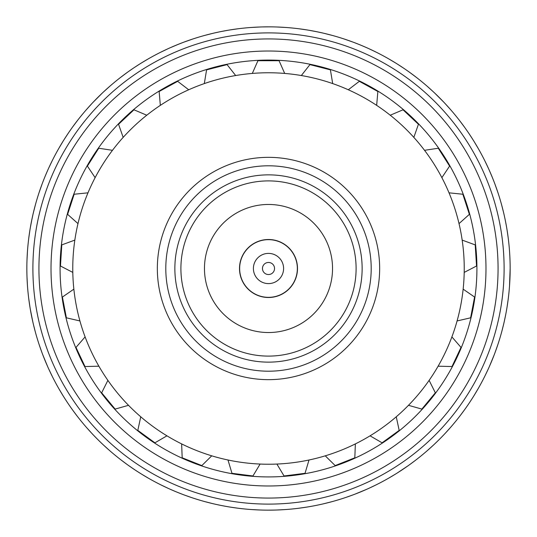 <?xml version="1.0" encoding="UTF-8"?>
<svg xmlns="http://www.w3.org/2000/svg" width="537" height="537" viewBox="0 0 537 537"><rect width="100%" height="100%" fill="white"/><g stroke="black" fill="none" stroke-linecap="round" stroke-linejoin="round"><path stroke-width="0.81" d="M239.65 268.5A28.844 28.844 0 0 1 268.5 239.656A28.844 28.844 0 0 1 297.344 268.5A28.844 28.844 0 0 1 268.5 297.344A28.844 28.844 0 0 1 239.65 268.5M283.603 268.5A15.103 15.103 0 0 1 268.5 283.603A15.103 15.103 0 0 1 253.397 268.5A15.103 15.103 0 0 1 268.5 253.397A15.103 15.103 0 0 1 283.603 268.5M274.541 268.5A6.041 6.041 0 0 1 265.479 273.729A6.041 6.041 0 0 1 265.479 263.271A6.041 6.041 0 0 1 274.541 268.5M66.333 400.877L64.131 397.447A241.65 241.65 0 0 1 47.739 366.791L42.9 355.098A241.65 241.65 0 0 1 32.811 321.831L30.341 309.426A241.65 241.65 0 0 1 494.1 181.902A241.65 241.65 0 0 1 510.15 268.5L509.526 285.885M26.85 268.258L26.85 268.742M27.434 285.268L27.474 285.885M31.448 221.593L31.032 223.741M28.81 237.763L29.951 229.91M66.239 136.27L68.837 132.377M62.876 141.56L58.822 148.38M77.375 120.63L72.542 127.094L77.281 120.744M95.922 99.352L97.459 97.801M91.585 103.896L86.282 109.783M99.231 96.042L97.801 97.459M103.896 91.585L109.783 86.282M45.705 174.921L47.726 170.242M29.951 307.09L28.716 298.471M33.341 324.14L35.496 332.571M42.061 352.89L39.416 345.405M48.713 368.946L52.472 376.793M132.377 468.163L129.034 465.841A241.65 241.65 0 0 1 64.131 397.447M127.108 464.465L120.744 459.719M96.781 438.521L93.237 434.863M45.155 360.75L44.39 358.891M58.439 387.956L58.741 388.486M72.542 409.906L77.281 416.256M133.25 468.754L134.049 469.291M173.948 490.885L170.209 489.261A241.65 241.65 0 0 1 129.034 465.841L134.445 469.56M168.054 488.287L160.892 484.871M178.271 492.671L181.902 494.1A241.65 241.65 0 0 1 170.209 489.261L176.022 491.758L170.209 489.261M184.11 494.939L191.595 497.584M44.329 178.271L42.9 181.902M46.115 173.948L45.336 175.8M48.713 168.054L52.129 160.892M31.73 220.183L32.804 215.196M31.495 315.642L32.811 321.831A241.65 241.65 0 0 1 30.341 309.426L31.495 315.642M91.585 433.104L86.182 427.103M103.896 445.415L109.783 450.718M174.921 491.295L170.242 489.274M223.741 505.968L227.574 506.659A241.65 241.65 0 0 1 181.902 494.1L176.25 491.845M229.91 507.049L237.763 508.19M219.15 505.055L215.169 504.189M68.246 133.25L64.131 139.553M31.945 219.15L30.341 227.574M26.85 267.305L26.863 266.245M270.755 510.137L274.823 510.069A241.65 241.65 0 0 1 227.574 506.659L221.593 505.552M266.245 510.137L267.305 510.15M86.282 427.217L85.779 426.64M141.573 474.131L148.38 478.178M220.183 505.27L215.196 504.196M45.242 360.978L47.739 366.791A241.65 241.65 0 0 1 42.9 355.098M26.863 270.923L26.931 274.823M27.004 277.199L27.421 285.12M31.26 314.467L30.347 309.453M318.018 505.022L321.831 504.189A241.65 241.65 0 0 1 274.823 510.069L268.742 510.15M313.433 505.935L309.426 506.659M31.978 318.018L32.811 321.831M31.065 313.433L30.341 309.426M44.786 359.871L42.913 355.132M314.467 505.74L309.453 506.653M363.213 490.818L366.791 489.261A241.65 241.65 0 0 1 321.831 504.189M368.946 488.287L376.108 484.871M358.891 492.61L360.75 491.845M352.89 494.939L345.405 497.584M176.022 491.758L181.902 494.1M46.182 363.213L47.739 366.791M66.91 401.757L64.145 397.474M359.871 492.214L355.132 494.087M404.764 468.069L407.966 465.841A241.65 241.65 0 0 1 366.791 489.261L361.2 491.664M409.892 464.465L416.256 459.719M400.877 470.667L402.555 469.56M395.44 474.124L388.62 478.178M212.86 503.659L204.429 501.504M221.358 505.505L227.574 506.659M268.5 510.15L274.823 510.069M68.931 404.764L71.159 407.966M62.869 395.433L58.822 388.62M401.757 470.09L397.474 472.855M441.078 437.648L443.784 434.842A241.65 241.65 0 0 1 407.966 465.841L402.951 469.291M451.221 426.64L450.718 427.217M437.769 440.958L434.842 443.784M426.64 451.221L427.217 450.718M259.807 509.996L251.115 509.526M277.193 509.996L285.885 509.526M96.042 437.769L93.216 434.842M99.352 441.078L102.158 443.784M438.521 440.219L434.863 443.763M470.761 400.73L472.869 397.447A241.65 241.65 0 0 1 443.784 434.842M468.163 404.623L468.754 403.75M464.465 409.892L459.719 416.256M324.14 503.659L332.571 501.504M307.09 507.049L298.471 508.284M136.27 470.761L139.553 472.869M492.671 358.729L494.1 355.098A241.65 241.65 0 0 1 472.869 397.447L469.425 402.757L472.869 397.447M490.885 363.052L491.664 361.2M488.287 368.946L484.871 376.108M355.098 494.1L366.791 489.261M397.447 472.869L407.966 465.841M445.415 433.104L450.818 427.103M433.104 445.415L427.103 450.818M491.295 362.079L489.274 366.758M505.968 313.259L506.659 309.426A241.65 241.65 0 0 1 494.1 355.098L491.845 360.75M507.049 307.09L508.19 299.237M505.055 317.85L505.552 315.407M503.659 324.14L501.706 331.832M27.004 259.807L27.474 251.115M505.27 316.817L504.196 321.804M510.137 270.755L509.579 285.12M474.124 395.44L478.561 387.956M510.15 269.695L510.069 274.823A241.65 241.65 0 0 1 506.659 309.426M505.022 218.982L504.189 215.169M505.935 223.567L505.552 221.593M507.049 229.91L508.19 237.763M489.261 366.791L494.1 355.098M494.939 352.89L497.826 344.673M505.74 222.533L506.653 227.547M490.818 173.787L491.664 175.8M488.287 168.054L484.871 160.892M492.61 178.109L489.261 170.209M505.505 315.642L504.189 321.831M510.15 268.742L509.566 285.268M492.214 177.129L494.087 181.868M468.069 132.236L465.841 129.034M464.465 127.108L459.719 120.744M470.667 136.123L469.56 134.445M474.124 141.56L478.178 148.38M470.09 135.243L472.855 139.526M437.648 95.922L439.199 97.459M433.104 91.585L427.217 86.282M440.958 99.231L439.541 97.801M445.415 103.896L450.718 109.783M503.659 212.86L501.504 204.429M505.505 221.358L506.659 227.574M440.219 98.479L443.763 102.137M400.73 66.239L404.623 68.837M395.44 62.876L388.62 58.822M416.37 77.375L409.906 72.542L416.256 77.281M491.758 176.022L494.1 181.902M494.939 184.11L497.826 192.327M403.75 68.246L397.447 64.131M358.729 44.329L355.098 42.9M363.052 46.115L361.2 45.336M368.946 48.713L376.108 52.129M469.425 134.243L472.869 139.553M362.079 45.705L366.758 47.726M313.259 31.032L315.407 31.448M307.09 29.951L299.237 28.81M317.85 31.945L309.426 30.341M443.784 102.158L434.842 93.216M316.817 31.73L321.804 32.804M266.245 26.863L270.755 26.863M218.982 31.978L215.169 32.811M223.567 31.065L221.593 31.448M229.91 29.951L237.763 28.81M269.695 26.85L262.177 26.931M409.892 72.535L416.86 77.751M173.787 46.182L175.8 45.336M168.054 48.713L160.892 52.129M178.109 44.39L170.209 47.739M222.533 31.26L227.547 30.347M352.89 42.061L344.673 39.174M360.978 45.242L366.791 47.739M132.236 68.931L129.034 71.159M120.63 77.375L127.094 72.542L120.744 77.281M136.123 66.333L134.445 67.44M141.56 62.876L148.38 58.822M177.129 44.786L181.868 42.913M315.642 31.495L321.831 32.811M324.14 33.341L332.571 35.496M135.243 66.91L139.526 64.145M259.807 27.004L251.115 27.474M277.193 27.004L285.885 27.474M98.479 96.781L102.137 93.237M212.86 33.341L204.429 35.496M221.358 31.495L227.574 30.341M176.022 45.242L181.902 42.9M184.11 42.061L192.327 39.174M127.108 72.535L120.14 77.751M134.243 67.575L139.553 64.131M102.158 93.216L93.216 102.158M72.535 127.108L77.751 120.14M42.061 184.11L39.174 192.327M45.242 176.022L47.739 170.209M31.495 221.358L32.811 215.169M33.341 212.86L35.496 204.429M38.932 268.5A229.567 229.567 0 0 1 383.284 69.689A229.567 229.567 0 0 1 383.284 467.311A229.567 229.567 0 0 1 38.932 268.5A229.567 229.567 0 0 0 383.284 467.311A229.567 229.567 0 0 0 383.284 69.689A229.567 229.567 0 0 0 38.932 268.5A229.567 229.567 0 0 0 383.284 467.311A229.567 229.567 0 0 0 383.284 69.689A229.567 229.567 0 0 0 38.932 268.5M504.109 268.5A235.609 235.609 0 0 1 150.696 472.54A235.609 235.609 0 0 1 150.696 64.46A235.609 235.609 0 0 1 504.109 268.5M60.077 268.5A208.423 208.423 0 0 1 372.712 88.001A208.423 208.423 0 0 1 372.712 448.999A208.423 208.423 0 0 1 60.077 268.5M510.15 268.5A241.65 241.65 0 0 1 510.069 274.823M251.135 291.725A28.998 28.998 0 0 1 257.069 241.851A28.998 28.998 0 0 1 297.297 271.93A28.998 28.998 0 0 1 251.135 291.725M198.348 216.042A87.598 87.598 0 0 0 258.149 355.487A87.598 87.598 0 0 0 349.01 233.971A87.598 87.598 0 0 0 198.348 216.042M217.217 230.151A64.037 64.037 0 0 1 327.355 243.261A64.037 64.037 0 0 1 260.935 332.088A64.037 64.037 0 0 1 217.217 230.151M188.709 89.766A195.737 195.737 0 0 1 396.252 416.799A195.737 195.737 0 0 1 112.475 150.313A195.737 195.737 0 0 1 188.709 89.766L177.666 81.322L159.133 91.512L160.341 105.359M157.341 268.5A111.159 111.159 0 0 1 324.079 172.236A111.159 111.159 0 0 1 324.079 364.764A111.159 111.159 0 0 1 157.341 268.5M165.799 268.5A102.701 102.701 0 0 1 319.851 179.559A102.701 102.701 0 0 1 319.851 357.441A102.701 102.701 0 0 1 165.799 268.5M174.861 268.5A93.639 93.639 0 0 1 315.32 187.406A93.639 93.639 0 0 1 315.32 349.594A93.639 93.639 0 0 1 174.861 268.5M284.691 73.435L279.072 60.715L257.928 60.715L252.309 73.435M332.692 83.591L330.416 69.87L309.936 64.615L301.331 75.536M376.659 105.359L377.867 91.512L359.334 81.322L348.291 89.766M413.832 137.385L418.444 124.269L403.032 109.796L390.231 115.22M441.87 177.646L449.603 166.087L438.273 148.239L424.525 150.313M459.021 223.614L469.378 214.344L462.847 194.24L449.019 192.823M464.196 272.407L476.541 266.003L475.211 244.899L462.162 240.093M457.074 320.951L470.62 317.817L474.587 297.048L463.142 289.148M438.111 366.2L452.006 366.536L461.008 347.405L451.892 336.907M408.482 405.314L421.86 409.093L435.339 392.802L429.117 380.364M370.06 435.829L382.082 442.817L399.186 430.385L396.252 416.799M325.261 455.826L335.162 465.586L354.823 457.799L355.36 443.911M276.891 464.055L284.053 475.97L305.029 473.319L309.01 460.001M227.99 460.001L231.971 473.319L252.947 475.97L260.109 464.055M181.64 443.911L182.177 457.799L201.838 465.586L211.739 455.826M140.748 416.799L137.814 430.385L154.918 442.817L166.94 435.829M107.883 380.364L101.661 392.802L115.14 409.093L128.518 405.314M85.108 336.907L75.992 347.405L84.994 366.536L98.889 366.2M73.858 289.148L62.413 297.048L66.38 317.817L79.926 320.951M74.838 240.093L61.789 244.899L60.459 266.003L72.804 272.407M87.981 192.823L74.153 194.24L67.622 214.344L77.979 223.614M112.475 150.313L98.727 148.239L87.397 166.087L95.13 177.646M146.769 115.22L133.968 109.796L118.556 124.269L123.168 137.385M235.669 75.536L227.064 64.615L206.584 69.87L204.308 83.591M51.015 268.5A217.485 217.485 0 0 0 377.243 456.846A217.485 217.485 0 0 0 377.243 80.154A217.485 217.485 0 0 0 51.015 268.5"/></g></svg>
